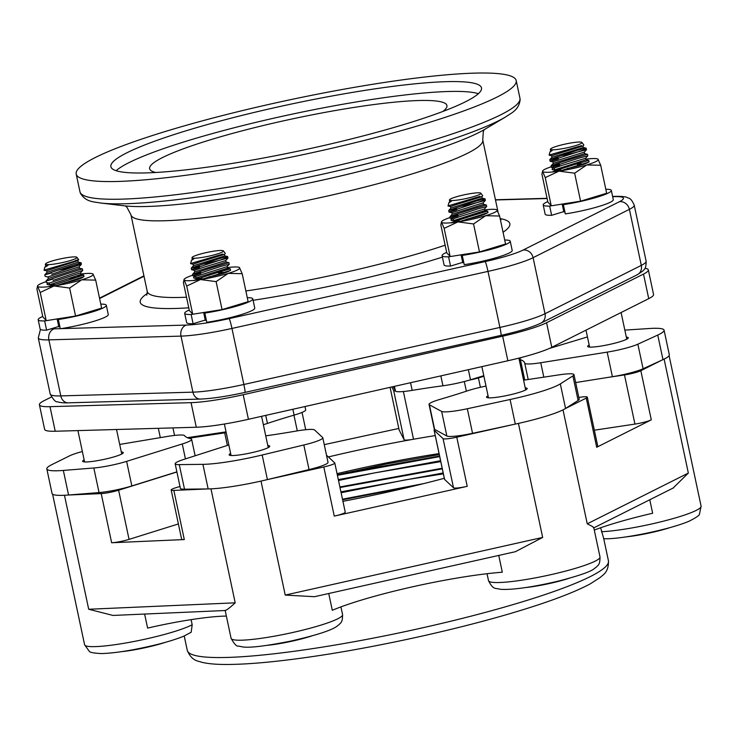<?xml version="1.0" encoding="UTF-8"?>
<svg xmlns="http://www.w3.org/2000/svg" width="738" height="738" viewBox="0 0 738 738"><rect width="100%" height="100%" fill="white"/><g stroke="black" fill="none" stroke-linecap="round" stroke-linejoin="round"><path stroke-width="1.11" d="M497.126 97.029A224.915 28.192 168 0 1 253.171 164.537A224.915 28.192 168 0 1 76.198 174.048A224.915 28.192 168 0 1 95.257 157.545A224.915 28.192 168 0 1 339.212 90.045A224.915 28.192 168 0 1 516.185 80.525A224.915 28.192 168 0 1 497.126 97.029M505.779 116.853L484.949 129.224A196.446 24.622 168 0 1 478.464 132.739A196.446 24.622 168 0 1 299.213 185.109A196.446 24.622 168 0 1 124.537 205.828L100.479 203.005A220.911 27.684 -12 0 0 296.907 179.703A220.911 27.684 -12 0 0 498.491 120.811A220.911 27.684 -12 0 0 505.779 116.853C510.788 113.2 518.851 110.432 520.142 99.722L519.949 98.219A224.915 28.192 168 0 1 500.89 114.731A224.915 28.192 168 0 1 256.925 182.231A224.915 28.192 168 0 1 79.953 191.742L80.387 193.199C85.922 202.452 94.418 201.705 100.479 203.005M206.354 320.227A20.765 2.601 168 0 1 204.242 320.347M463.787 262.562A20.765 2.601 168 0 1 461.674 262.682M564.884 211.806A20.765 2.601 168 0 1 562.771 211.926M59.861 326.657A20.765 2.601 168 0 1 57.748 326.768M116.124 170.699A189.454 23.745 168 0 1 129.03 162.609A189.454 23.745 168 0 1 314.969 109.464A189.454 23.745 168 0 1 478.353 93.708M155.829 172.489A151.963 19.05 168 0 1 149.639 168.716A151.963 19.05 168 0 1 162.517 157.563A151.963 19.05 168 0 1 358.936 106.669A151.963 19.05 168 0 1 446.933 105.525A151.963 19.05 168 0 1 442.8 111.484M465.447 101.798A189.454 23.745 168 0 1 259.951 158.661A189.454 23.745 168 0 1 110.875 166.677A189.454 23.745 168 0 1 126.936 152.775A189.454 23.745 168 0 1 332.432 95.912A189.454 23.745 168 0 1 481.508 87.896A189.454 23.745 168 0 1 465.447 101.798M338.502 480.493L374.028 472.993L440.771 461.61M440.577 460.733L338.318 479.608M328.373 456.942A188.439 23.616 168 0 1 413.52 439.239A12.666 1.587 168 0 1 404.11 439.728L399.147 430.014A12.666 1.587 168 0 1 399.129 429.959A12.666 1.587 168 0 1 399.12 429.903M391.813 386.943L393.658 390.568L404.11 439.728M395.402 390.937A12.666 1.587 168 0 1 393.658 390.568M403.382 391.527L413.52 439.239A188.439 23.616 168 0 1 435.236 435.586M607.439 377.496L624.477 374.932L634.929 424.092L594.348 430.199M578.832 397.441L579.994 397.265A12.666 1.587 168 0 1 587.328 397.173L597.78 446.333A12.666 1.587 168 0 1 596.701 447.256L651.294 419.848L640.842 370.688A12.666 1.587 168 0 1 624.477 374.932M640.842 370.688L661.626 360.255M480.401 387.293L478.409 377.93A12.666 1.587 168 0 1 469.719 380.033M478.409 377.93L483.916 376.269M520.419 365.245L521.028 365.061M651.294 419.848A12.666 1.587 168 0 1 634.929 424.092M587.328 397.173A12.666 1.587 168 0 1 586.258 398.096L565.271 408.64M188.891 438.252L224.703 432.855L227.378 445.429M226.206 432.616A12.666 1.587 168 0 1 224.703 432.855M160.284 437.477L159.805 437.717M398.806 428.455L324.259 444.636M207.516 488.934L173.854 490.41A12.666 1.587 168 0 1 171.179 490.004A12.666 1.587 168 0 1 175.865 487.707L179.98 486.425M178.393 523.943L129.058 539.377A12.666 1.587 168 0 1 111.65 542.753L184.297 539.561A12.666 1.587 168 0 1 181.622 539.164L171.179 490.004M326.5 455.189L334.72 462.892A12.666 1.587 168 0 1 334.794 463.012A12.666 1.587 168 0 1 323.807 466.969L266.51 479.801M512.412 424.719L456.776 437.182A12.666 1.587 168 0 1 443.058 438.621L434.156 430.272A12.666 1.587 168 0 1 434.082 430.143A12.666 1.587 168 0 1 434.71 429.461M334.794 463.012L345.236 512.172A12.666 1.587 168 0 1 334.259 516.12L467.228 486.333A12.666 1.587 168 0 1 453.51 487.781L444.599 479.432A12.666 1.587 168 0 1 444.525 479.303L434.082 430.143M176.908 471.988L118.615 490.216A12.666 1.587 168 0 1 101.207 493.593L67.914 495.05M444.313 478.289A188.439 23.616 168 0 1 342.93 501.314M603.638 538.251L600.621 527.762M191.096 619.643L192.184 624.745L191.188 632.217L184.232 635.971C177.388 638.859 168.144 641.765 156.484 644.68C133.218 650.261 114.824 653.222 101.3 653.564C93.698 653.167 89.685 652.401 89.261 651.267L84.593 644.744A56.992 7.14 168 0 0 130.617 642.115A56.992 7.14 168 0 0 192.184 624.745M593.324 527.698C594.634 527.771 592.614 526.471 587.245 523.823L563.02 409.867M664.117 359.102L688.342 473.067L673.13 488.039M518.427 423.409L542.661 537.421L515.382 551.701L314.471 596.701L285.228 595.086L260.994 481.075M225.625 610.492L112.988 615.437L88.698 609.256L64.474 495.272M210.967 488.842L235.201 602.826C229.629 607.955 226.317 610.446 225.284 610.308M337.054 473.658A173.246 21.716 168 0 1 439.064 453.593M439.267 454.571L387.155 463.842L337.303 474.829M443.178 472.966L340.919 491.849M341.113 492.735L404.959 479.949L443.372 473.851M423.935 483.556L342.478 499.202M442.182 468.252L339.877 486.96M439.58 456.019L345.919 472.8M416.822 485.309L342.607 499.792M442.302 468.842L340.006 487.541M439.7 456.61L337.404 475.309M498.75 555.419L502.31 572.208A110.848 13.893 -12 0 0 332.294 610.289L328.724 593.509M649.781 499.764L652.641 513.242A95.405 11.956 -12 0 0 594.293 530.059M226.363 616.073A80.405 10.074 -12 0 0 147.609 628.093L144.62 614.044M121.124 651.719A34.548 4.327 -12 0 0 165.561 642.272M206.096 319.01L205.099 319.36M204.777 317.829L205.773 317.478M205.422 315.818L204.426 316.168M205.118 314.425L204.131 314.775M206.225 312.386L203.799 313.216M201.345 279.425L230.56 270.385L230.238 268.826M227.47 268.208L196.123 277.986L195.644 276.482L227 266.695L227.47 268.208L230.228 268.826L222.276 271.141C203.31 276.695 181.834 284.268 201.871 278.364M200.847 273.549C180.865 279.822 202.452 272.211 221.252 266.317L229.241 264.269L228.928 262.682L220.966 264.997C202 270.551 180.533 278.125 200.561 272.221M195.644 276.482L192.895 275.864L192.553 274.305L194.814 271.842L226.169 262.055L228.918 262.673M194.814 271.842L194.343 270.339L202.618 267.58L225.699 260.551L226.169 262.055M199.537 267.405C179.555 273.678 201.142 266.067 219.942 260.173L227.95 258.088L225.699 260.551M191.594 269.711L191.253 268.162L193.504 265.698L224.859 255.911L227.618 256.529A18.994 2.38 168 0 1 219.933 260.117A18.994 2.38 168 0 1 203.181 263.964C188.946 268.65 187.637 269.352 199.26 266.077M227.95 258.088L227.618 256.538L219.186 258.595L203.181 263.964M224.859 255.911L224.389 254.407L201.317 261.436L193.033 264.186L193.504 265.698M191.557 263.254L222.858 254.038M192.064 257.977L193.771 258.983L191.437 260.385L190.588 263.632L193.033 264.195M220.468 250.468A16.07 2.011 168 0 1 223.402 250.892A16.07 2.011 168 0 1 213.217 255.127A16.07 2.011 168 0 1 194.998 258.208A16.07 2.011 168 0 1 192.018 257.562A16.07 2.011 168 0 1 203.125 253.337A16.07 2.011 168 0 1 220.468 250.468M192.018 257.562L192.203 259.555L191.437 260.376M193.771 258.983L192.203 259.555M267.617 645.298A34.548 4.327 -12 0 0 312.045 635.852M59.649 325.661L58.653 325.993M58.348 324.545L59.335 324.194M58.985 322.534L57.988 322.884M58.671 321.076L57.675 321.408M56.494 285.588L84.012 276.556L83.689 275.034L48.238 286.731M49.686 284.591L49.197 283.088L74.658 274.785L80.442 272.94L80.931 274.444L49.52 284.785M53.071 280.375L82.702 270.431L82.388 268.89L75.756 271.021C58.173 276.501 34.003 284.914 52.785 279.047M48.385 278.447L47.896 276.944L56.789 274.019L79.132 266.796L79.621 268.3L48.385 278.447L46.116 280.975L46.439 282.506L49.197 283.088M51.761 274.232L81.401 264.269L79.132 266.796M78.32 262.156L47.075 272.304L46.586 270.8L77.831 260.652L78.32 262.156L81.042 262.756A18.994 2.38 168 0 1 81.051 262.774A18.994 2.38 168 0 1 81.115 262.903A18.994 2.38 168 0 1 74.722 266.141A18.994 2.38 168 0 1 58.256 270.117C43.302 275.126 41.042 276.058 51.485 272.903M44.824 274.813L47.075 272.304M81.042 262.765L58.256 270.117M44.575 269.979L72.425 261.824C79.575 259.518 80.571 259.084 75.405 260.505M76.909 257.313A16.07 2.011 168 0 1 67.37 261.381A16.07 2.011 168 0 1 49.363 264.601A16.07 2.011 168 0 1 45.525 263.983A16.07 2.011 168 0 1 55.977 259.924A16.07 2.011 168 0 1 73.108 256.935A16.07 2.011 168 0 1 76.909 257.313L78.698 259.675L77.831 260.652M48.007 265.412L45.774 266.16L45.35 264.73L48.007 265.412L44.732 267.368L44.049 270.246L46.586 270.8M45.774 266.16L44.824 267.211M525.041 587.623A34.548 4.327 -12 0 0 569.478 578.177M626.138 536.867A34.548 4.327 -12 0 0 670.574 527.421M564.616 210.542L563.62 210.893M563.288 209.352L564.284 209.002M563.933 207.341L562.937 207.692M563.638 205.957L562.642 206.308M565.022 203.826L562.31 204.749M559.57 171.05L589.09 162.009L588.767 160.441M588.767 160.45L580.548 162.794C561.341 168.356 540.4 175.773 560.64 169.869M553.814 169.906A18.994 2.38 -12 0 1 553.841 169.897A18.994 2.38 -12 0 1 554.625 169.528L554.164 168.015L562.328 165.303L585.538 158.301L586.009 159.814L554.256 169.934M559.616 165.044C539.423 171.327 560.483 163.873 579.524 157.969L587.789 155.856L585.538 158.31M554.164 168.024L551.415 167.397L551.074 165.829L553.325 163.384L584.699 153.67L587.448 154.297L579.247 156.65C560.031 162.212 539.091 169.629 559.339 163.725M584.708 153.67L584.238 152.157L552.863 161.88L550.105 161.253L549.792 159.648M558.315 158.901C538.113 165.183 559.183 157.729 578.223 151.825L586.479 149.713L584.238 152.166M586.489 149.713L586.138 148.153A18.994 2.38 168 0 1 578.214 151.77A18.994 2.38 168 0 1 561.415 155.58C547.328 160.211 546.203 160.875 558.029 157.581M583.389 147.526L552.024 157.24L551.554 155.727L582.928 146.013L583.389 147.526L586.147 148.153L577.467 150.238L561.415 155.58M552.024 157.24L549.782 159.648M550.188 154.768L581.553 145.607M550.64 149.51L552.172 150.552L549.985 151.88L549.127 155.174L551.554 155.727M579.145 142.037A16.07 2.011 168 0 1 581.931 142.462A16.07 2.011 168 0 1 571.627 146.733A16.07 2.011 168 0 1 553.371 149.786A16.07 2.011 168 0 1 550.539 149.131A16.07 2.011 168 0 1 561.775 144.879A16.07 2.011 168 0 1 579.145 142.037M550.373 149.869L550.714 151.096L549.985 151.88M552.172 150.552L550.714 151.087M463.538 261.381L462.541 261.732M462.219 260.219L463.215 259.868M462.864 258.208L461.868 258.558M462.56 256.796L461.564 257.147M463.381 254.85L461.232 255.588M459.082 221.704L487.984 212.664L487.652 211.114L479.958 213.393C461.232 218.937 439.248 226.677 459.054 220.773M453.556 220.358L453.086 218.845L461.481 216.059L484.423 208.992L484.894 210.496L453.252 220.69M458.03 215.957C438.271 222.23 460.374 214.454 478.925 208.577L486.674 206.52L484.423 208.992M486.674 206.52L486.351 204.97L478.648 207.249C459.931 212.793 437.938 220.533 457.744 214.629M483.593 204.361L452.256 214.204L450.005 216.686L450.328 218.236L453.086 218.845M452.256 214.204L451.785 212.701L449.027 212.092L448.695 210.542M486.342 204.97L483.584 204.352L483.113 202.849L451.776 212.701M456.721 209.804C436.97 216.086 459.073 208.31 477.624 202.433L485.364 200.376L483.113 202.849M485.373 200.376L485.041 198.826A18.994 2.38 168 0 1 477.615 202.378A18.994 2.38 168 0 1 460.899 206.243C446.527 210.994 445.032 211.741 456.444 208.485M448.713 210.505L450.946 208.061L482.283 198.208L485.041 198.826L476.849 200.856L460.899 206.243M482.283 198.208L481.813 196.705L458.87 203.771L450.475 206.557L450.946 208.07M448.889 205.644L480.115 196.373M449.451 200.349L451.333 201.317L448.852 202.793L448.012 206.003L450.475 206.557M477.744 192.803A16.07 2.011 168 0 1 480.835 193.218A16.07 2.011 168 0 1 470.77 197.424A16.07 2.011 168 0 1 452.588 200.533A16.07 2.011 168 0 1 449.451 199.887A16.07 2.011 168 0 1 460.429 195.699A16.07 2.011 168 0 1 477.744 192.803M449.451 199.887L449.645 201.926L448.842 202.784M451.333 201.317L449.645 201.917M648.73 298.65A56.992 7.14 -12 0 0 653.554 294.471L648.333 269.887A56.992 7.14 168 0 1 643.499 274.075L648.73 298.65L551.793 347.312L546.572 322.737A56.992 7.14 168 0 1 502.643 336.187L507.873 360.762A56.992 7.14 -12 0 0 551.793 347.312M645.003 268.291A56.992 7.14 168 0 1 648.333 269.887M51.374 397.026L44.243 400.605A56.992 7.14 168 0 0 39.409 404.793L44.631 429.368A56.992 7.14 -12 0 0 55.221 431.241L196.28 427.237A56.992 7.14 -12 0 0 248.42 419.295L507.873 360.762M55.221 431.241L50 406.666A56.992 7.14 168 0 1 39.409 404.793M50 406.666L191.059 402.653L196.28 427.237M248.42 419.295L243.199 394.719A56.992 7.14 168 0 1 191.059 402.653M243.199 394.719L502.643 336.187M546.572 322.737L643.499 274.075M446.665 252.368A34.824 4.363 -12 0 0 442.099 255.68A34.824 4.363 -12 0 0 448.575 256.824L479.488 251.935L505.558 244.01L499.617 216.022L496.868 209.86A28.496 3.57 -12 0 0 484.709 209.915M462.265 255.413A34.824 4.363 -12 0 0 510.235 241.197L512.2 250.44A34.824 4.363 -12 0 1 464.23 264.656L462.265 255.413L464.792 254.149M510.235 241.197A34.824 4.363 -12 0 0 504.718 240.034M461.047 254.711L462.68 262.377L450.54 266.067L448.575 256.824M442.099 255.68L444.064 264.914A34.824 4.363 -12 0 0 450.54 266.067M450.18 217.516A28.496 3.57 -12 0 0 443.852 220.007A28.496 3.57 -12 0 0 441.573 221.612L440.826 224.878L446.776 252.857L450.097 256.354L444.147 228.374L457.938 221.889L473.547 223.946L485.669 215.708L499.617 216.022M473.547 223.946L479.488 251.935M441.573 221.612A28.496 3.57 -12 0 0 441.582 222.35L444.147 228.374M441.582 222.35A28.496 3.57 -12 0 0 457.938 221.889A28.496 3.57 -12 0 0 485.669 215.708A28.496 3.57 -12 0 0 497.043 209.998A28.496 3.57 -12 0 0 496.868 209.86M487.477 212.701A18.736 2.352 168 0 1 486.047 213.651A18.736 2.352 168 0 1 466.813 219.075M457.56 220.477A18.736 2.352 168 0 1 451.195 220.33A18.736 2.352 168 0 1 452.523 218.725M480.789 211.907A18.736 2.352 168 0 1 485.632 211.668M453.418 219.896A17.574 2.205 -12 0 0 452.671 220.394A17.574 2.205 -12 0 0 452.449 220.644M480.272 213.3A17.574 2.205 -12 0 0 473.206 214.334M453.538 220.284A18.994 2.38 -12 0 0 452.745 220.653A18.994 2.38 -12 0 0 452.717 220.662M547.762 201.612A34.824 4.363 -12 0 0 543.196 204.924A34.824 4.363 -12 0 0 549.672 206.068L580.585 201.179L606.654 193.255L600.704 165.266L597.955 159.104A28.496 3.57 -12 0 0 585.806 159.159M563.362 204.657A34.824 4.363 -12 0 0 611.332 190.441L613.287 199.684A34.824 4.363 -12 0 1 565.326 213.9L563.362 204.657L565.889 203.393M611.332 190.441A34.824 4.363 -12 0 0 605.815 189.279M562.144 203.956L563.777 211.621L551.627 215.311L549.672 206.068M543.196 204.924L545.161 214.158A34.824 4.363 -12 0 0 551.627 215.311M551.268 166.76A28.496 3.57 -12 0 0 544.948 169.251A28.496 3.57 -12 0 0 542.661 170.856L541.923 174.122L547.864 202.101L551.194 205.598L545.244 177.618L559.035 171.133L574.634 173.19L586.765 164.952L600.704 165.266M574.634 173.19L580.585 201.179M542.661 170.856A28.496 3.57 -12 0 0 542.67 171.594L545.244 177.618M542.67 171.594A28.496 3.57 -12 0 0 559.035 171.133A28.496 3.57 -12 0 0 586.765 164.952A28.496 3.57 -12 0 0 598.14 159.242A28.496 3.57 -12 0 0 597.955 159.104M588.481 162.037A18.736 2.352 168 0 1 587.144 162.895A18.736 2.352 168 0 1 567.301 168.43M558.186 169.758A18.736 2.352 168 0 1 552.292 169.574A18.736 2.352 168 0 1 553.666 167.941A18.736 2.352 168 0 1 553.712 167.923M554.506 169.14A17.574 2.205 -12 0 0 553.768 169.639A17.574 2.205 -12 0 0 553.537 169.888M581.387 162.535A17.574 2.205 -12 0 0 574.819 163.485M581.572 163.891A18.994 2.38 -12 0 0 577.328 164.491M42.739 316.464A34.824 4.363 -12 0 0 38.173 319.766A34.824 4.363 -12 0 0 44.649 320.919L75.562 316.03L101.632 308.106L95.691 280.117L92.942 273.955A28.496 3.57 -12 0 0 80.793 274.01M58.339 319.508A34.824 4.363 -12 0 0 106.309 305.292L108.274 314.526A34.824 4.363 -12 0 1 60.304 328.751L58.339 319.508L60.867 318.235M106.309 305.292A34.824 4.363 -12 0 0 100.792 304.121M57.121 318.807L58.754 326.464L46.614 330.154L44.649 320.919M38.173 319.766L40.138 329.01A34.824 4.363 -12 0 0 46.614 330.154M46.254 281.612A28.496 3.57 -12 0 0 39.926 284.102A28.496 3.57 -12 0 0 37.647 285.707L36.9 288.973L42.85 316.953L46.171 320.449L40.221 292.469L54.012 285.975L69.621 288.041L81.743 279.803L95.691 280.117M69.621 288.041L75.562 316.03M37.647 285.707A28.496 3.57 -12 0 0 37.656 286.445L40.221 292.469M37.656 286.445A28.496 3.57 -12 0 0 54.012 285.975A28.496 3.57 -12 0 0 81.743 279.803A28.496 3.57 -12 0 0 93.117 274.093A28.496 3.57 -12 0 0 92.942 273.955M83.625 276.695A18.736 2.352 168 0 1 82.121 277.746A18.736 2.352 168 0 1 64.206 282.912M54.677 284.453A18.736 2.352 168 0 1 47.269 284.425A18.736 2.352 168 0 1 48.394 282.922M75.922 276.104A18.736 2.352 168 0 1 81.429 275.754M49.492 283.982A17.574 2.205 -12 0 0 48.745 284.49A17.574 2.205 -12 0 0 48.523 284.739M76.365 277.387A17.574 2.205 -12 0 0 68.145 278.641M49.621 284.37A18.994 2.38 -12 0 0 48.819 284.748A18.994 2.38 -12 0 0 48.791 284.757M189.242 310.034A34.824 4.363 -12 0 0 184.675 313.346A34.824 4.363 -12 0 0 191.142 314.489L222.064 309.6L248.134 301.676L242.184 273.697L239.435 267.525A28.496 3.57 -12 0 0 227.276 267.58M204.832 313.078A34.824 4.363 -12 0 0 252.802 298.862L254.767 308.106A34.824 4.363 -12 0 1 206.797 322.321L204.832 313.078L207.36 311.814M252.802 298.862A34.824 4.363 -12 0 0 247.285 297.7M203.623 312.377L205.247 320.043L193.107 323.733L191.142 314.489M184.675 313.346L186.64 322.589A34.824 4.363 -12 0 0 193.107 323.733M192.747 275.191A28.496 3.57 -12 0 0 186.428 277.673A28.496 3.57 -12 0 0 184.14 279.278L183.393 282.543L189.343 310.532L192.664 314.028L186.723 286.049L200.505 279.554L216.114 281.621L228.236 273.383L242.184 273.697M216.114 281.621L222.064 309.6M184.14 279.278A28.496 3.57 -12 0 0 184.149 280.016L186.723 286.049M184.149 280.016A28.496 3.57 -12 0 0 200.505 279.554A28.496 3.57 -12 0 0 228.236 273.383A28.496 3.57 -12 0 0 239.61 267.673A28.496 3.57 -12 0 0 239.435 267.525M230.007 270.412A18.736 2.352 168 0 1 228.614 271.326A18.736 2.352 168 0 1 209.075 276.805M199.897 278.161A18.736 2.352 168 0 1 193.762 277.995A18.736 2.352 168 0 1 195.136 276.363M223.559 269.554A18.736 2.352 168 0 1 228.273 269.342M195.985 277.562A17.574 2.205 -12 0 0 195.247 278.06A17.574 2.205 -12 0 0 195.017 278.309M222.848 270.966A17.574 2.205 -12 0 0 216.031 271.953M196.105 277.949A18.994 2.38 -12 0 0 195.321 278.318A18.994 2.38 -12 0 0 195.293 278.337M223.033 272.322A18.994 2.38 -12 0 0 218.513 272.968M393.197 386.629L395.43 391.002A25.332 3.173 -12 0 0 412.182 390.374A173.246 21.716 168 0 1 442.938 385.78A25.332 3.173 -12 0 0 470.503 379.793L483.796 375.679M520.235 364.406L520.853 364.212M263.365 424.682A25.332 3.173 -12 0 0 267.442 423.418A173.246 21.716 168 0 1 294.121 415.116A25.332 3.173 -12 0 0 305.689 409.867L304.978 406.537M187.369 437.68L226.049 431.859M624.828 330.107L649.625 328.493A56.734 7.112 168 0 1 664.08 330.172A56.734 7.112 168 0 1 657.752 335.061L637.872 344.185A25.332 3.173 168 0 1 607.18 352.127L540.751 362.736A25.332 3.173 168 0 1 524.727 363.142A173.246 21.716 -12 0 0 520.41 359.655A25.332 3.173 168 0 1 519.773 359.138A25.332 3.173 168 0 1 521.674 357.413M575.668 382.57L612.402 376.703A25.332 3.173 -12 0 0 643.093 368.76L662.982 359.637A56.734 7.112 -12 0 0 669.311 354.747L664.08 330.172M549.432 348.419L587.448 336.943M626.322 337.128A20.765 2.601 168 0 1 628.278 337.792A20.765 2.601 168 0 1 610.557 344.203A20.765 2.601 168 0 1 587.642 346.426A20.765 2.601 168 0 1 589.164 345.024M523.593 380.199L559.312 374.821A25.332 3.173 168 0 1 573.98 374.627A25.332 3.173 168 0 1 572.9 375.9L560.317 383.88A56.734 7.112 168 0 1 510.087 399.507L467.32 408.741A25.332 3.173 168 0 1 441.638 411.426L429.405 404.83A25.332 3.173 168 0 1 429.036 404.433A25.332 3.173 168 0 1 440.604 399.184A173.246 21.716 -12 0 0 467.283 390.882A25.332 3.173 168 0 1 486.001 386.085M429.036 404.433L434.267 429.018A25.332 3.173 -12 0 0 434.627 429.415L446.859 436.01A25.332 3.173 -12 0 0 472.541 433.317L515.308 424.092A56.734 7.112 -12 0 0 565.548 408.465L578.122 400.476A25.332 3.173 -12 0 0 579.201 399.212L573.98 374.627M525.225 387.884A20.765 2.601 168 0 1 527.181 388.548A20.765 2.601 168 0 1 513.722 393.935A20.765 2.601 168 0 1 490.835 397.847A20.765 2.601 168 0 1 486.554 397.182A20.765 2.601 168 0 1 488.067 395.78M265.735 435.854A173.246 21.716 -12 0 0 296.704 430.974A25.332 3.173 168 0 1 314.6 429.986L322.654 437.533A25.332 3.173 168 0 1 322.801 437.782A25.332 3.173 168 0 1 303.816 444.996L262.174 455.005A56.734 7.112 168 0 1 202.922 464.34L179.269 464.617A25.332 3.173 168 0 1 175.164 463.768A25.332 3.173 168 0 1 183.836 459.405L228.835 444.959M175.164 463.768L180.386 488.344A25.332 3.173 -12 0 0 184.5 489.193L208.144 488.925A56.734 7.112 -12 0 0 267.405 479.589L309.047 469.571A25.332 3.173 -12 0 0 328.023 462.366L322.801 437.782M267.802 445.549A20.765 2.601 168 0 1 269.748 446.213A20.765 2.601 168 0 1 249.979 453.077A20.765 2.601 168 0 1 229.121 454.848A20.765 2.601 168 0 1 230.524 453.51A20.765 2.601 168 0 1 230.634 453.446M119.704 444.433L167.378 436.444A25.332 3.173 168 0 1 184.574 435.678A173.246 21.716 -12 0 0 190.681 438.759A25.332 3.173 168 0 1 191.64 439.368A25.332 3.173 168 0 1 182.258 443.962L126.622 461.361A25.332 3.173 168 0 1 93.827 467.984L63.339 470.429A56.734 7.112 168 0 1 46.826 468.898A56.734 7.112 168 0 1 51.845 464.626L69.686 455.798A25.332 3.173 168 0 1 82.37 451.527M46.826 468.898L52.047 493.473A56.734 7.112 -12 0 0 68.56 495.004L99.049 492.569A25.332 3.173 -12 0 0 131.844 485.945L176.88 471.859M121.3 451.979A20.765 2.601 168 0 1 123.255 452.634A20.765 2.601 168 0 1 103.486 459.497A20.765 2.601 168 0 1 82.628 461.278A20.765 2.601 168 0 1 84.141 459.875M503.067 232.267A188.946 23.681 -12 0 0 500.161 218.596M147.351 293.429A188.946 23.681 -12 0 0 188.762 307.811M253.106 300.301A188.946 23.681 -12 0 0 442.413 257.119M445.143 245.21A179.832 22.537 168 0 1 245.855 290.966M186.511 297.193A179.832 22.537 168 0 1 147.249 291.501L146.797 295.191M99.602 298.521L144.002 276.233M60.285 328.65L54.215 328.825A47.869 5.996 168 0 1 50.987 328.825M612.651 196.686L614.551 196.631A47.869 5.996 168 0 1 619.366 201.723L523.076 250.062A47.869 5.996 168 0 1 485.189 261.584L229.149 318.622A47.869 5.996 168 0 1 186.345 325.071L61.106 328.631M495.484 199.97L547.107 198.522M147.249 291.501L130.958 214.85A179.832 22.537 -12 0 0 272.451 207.24A179.832 22.537 -12 0 0 467.514 153.264A179.832 22.537 -12 0 0 482.753 140.072L497.975 211.686M614.551 196.631A9.114 7.472 -91.6 0 1 616.175 196.363L612.605 196.465M619.366 201.723A9.114 8.155 63.3 0 1 629.394 209.343A56.992 7.14 -12 0 0 634.219 205.164C630.603 196.88 628.481 198.67 627.3 197.544C625.723 196.705 622.014 196.308 616.175 196.363M523.076 250.062A9.114 8.155 63.3 0 1 533.104 257.682L629.394 209.343L641.304 265.385L545.013 313.724A56.992 7.14 168 0 1 499.912 327.441L243.872 384.48L231.963 328.438L487.993 271.399A56.992 7.14 -12 0 0 533.104 257.682L545.013 313.724A9.114 8.155 -116.7 0 1 540.954 323.106C532.163 327.275 518.832 331.362 500.964 335.375A9.114 0.701 -102.6 0 0 499.912 327.441L487.993 271.399A9.114 0.701 77.4 0 0 485.189 261.584M229.149 318.622A9.114 0.701 77.4 0 1 231.963 328.438A56.992 7.14 -12 0 1 181.004 336.113L192.913 392.155L60.784 395.909L48.874 339.867L181.004 336.113A9.114 7.463 88.4 0 1 186.345 325.071M54.215 328.825A9.114 7.463 88.4 0 0 48.874 339.867A56.992 7.14 -12 0 1 38.284 337.995L40.424 329.416M500.964 335.375L244.924 392.413A9.114 0.701 -102.6 0 0 243.872 384.48A56.992 7.14 168 0 1 192.913 392.155A9.114 7.463 -91.6 0 0 200.395 399.074L68.274 402.828A9.114 7.463 -91.6 0 1 60.784 395.909A56.992 7.14 168 0 1 50.202 394.037L38.284 337.995M637.245 274.757A9.114 8.155 -116.7 0 0 641.304 265.385A56.992 7.14 168 0 0 646.128 261.206C646.193 270.237 643.527 269.462 642.909 270.975L637.245 274.757L540.954 323.106M399.147 430.014L390.079 387.339L399.129 429.959M464.303 381.546L466.361 391.195M586.258 398.096L596.701 447.256M688.342 473.067L587.245 523.823M293.945 415.171L297.285 430.872M184.297 539.561L173.854 490.41M444.599 479.432L434.156 430.272M443.058 438.621L453.51 487.781M323.807 466.969L334.259 516.12M467.228 486.333L456.776 437.182M129.058 539.377L118.615 490.216M101.207 493.593L111.65 542.753M608.444 560.834A215.284 26.983 168 0 1 590.197 576.636A215.284 26.983 168 0 1 311.925 648.739A215.284 26.983 168 0 1 187.277 650.362C191.935 661.82 199.315 660.99 201.243 662.143C207.101 663.61 214.675 664.385 223.983 664.458C246.713 664.652 277.691 661.811 316.925 655.925C381.103 646.35 460.042 628.822 517.301 611.442C550.299 601.47 574.653 592.254 590.345 583.813L600.483 577.282C601.765 575.446 608.85 573.205 608.444 560.834L603.73 538.685M603.629 538.675C618.481 539.865 669.486 529.819 689.32 521.093C696.183 517.615 699.569 515.272 699.486 514.063L701.1 506.194A56.992 7.14 168 0 1 664.246 520.963A56.992 7.14 168 0 1 601.461 531.72M600.003 556.95A56.992 7.14 168 0 1 545.751 575.788A56.992 7.14 168 0 1 488.519 580.649C493.362 590.4 495.429 587.743 500.18 589.275C513.62 590.335 539.303 585.806 560.483 580.566C578.989 575.686 590.086 571.839 593.786 569.026L596.774 566.729C597.402 565.216 600.068 565.991 600.003 556.95L593.813 527.799M342.57 614.616A56.992 7.14 168 0 1 288.318 633.453A56.992 7.14 168 0 1 231.086 638.315C234.287 644.099 236.723 646.682 238.402 646.073L242.83 646.949C249.97 647.973 265.809 646.054 290.338 641.174C314.775 635.658 330.117 630.833 336.353 626.691L339.351 624.394C339.969 622.881 342.635 623.656 342.57 614.616L340.928 606.894M542.661 537.421L285.228 595.086M235.201 602.826L88.698 609.256M394.443 386.352L395.43 391.002M412.182 390.374L410.549 382.718M440.835 375.882L442.938 385.78M470.503 379.793L468.353 369.673M174.546 435.42L172.95 427.902M267.442 423.418L265.735 415.393M292.875 409.267L294.121 415.116M657.752 335.061L662.982 359.637M524.736 380.024L520.41 359.655M524.727 363.142L528.205 379.507M543.823 377.155L540.751 362.736M607.18 352.127L612.402 376.703M643.093 368.76L637.872 344.185M510.087 399.507L515.308 424.092M565.548 408.465L560.317 383.88M572.9 375.9L578.122 400.476M434.627 429.415L429.405 404.83M441.638 411.426L446.859 436.01M472.541 433.317L467.32 408.741M202.922 464.34L208.144 488.925M267.405 479.589L262.174 455.005M303.816 444.996L309.047 469.571M184.5 489.193L179.269 464.617M68.56 495.004L63.339 470.429M93.827 467.984L99.049 492.569M131.844 485.945L126.622 461.361M182.258 443.962L185.432 458.888M76.198 174.048L79.953 191.742M516.185 80.525L519.949 98.219M500.309 219.315L500.973 219.915M495.438 199.758L547.061 198.31M99.519 298.152L143.928 275.855M68.274 402.828C63.486 402.985 59.879 402.625 57.463 401.767C55.784 402.367 53.367 399.784 50.202 394.037M244.924 392.413C226.889 396.371 212.046 398.594 200.395 399.074M646.128 261.206L634.219 205.164M484.22 129.657L483.298 131.65L482.753 140.072M130.958 214.85L127.01 207.35L125.386 205.93M255.496 193.476L281.722 188.624M329.249 178.605L308.336 183.199M305.716 429.7L302.045 412.413M187.277 650.362L184.223 635.981M593.822 527.855L673.693 487.753M669.098 355.642L701.1 506.194M487.043 573.703L488.519 580.649M225.182 610.51L231.086 638.315M52.601 494.202L84.593 644.744M268.235 447.606L261.584 416.324M231.077 455.512L224.38 424.027M227.009 266.695L229.241 264.269M194.343 270.339L191.594 269.721M224.389 254.407L225.311 253.411L223.402 250.892M121.742 454.036L116.53 429.498M84.575 461.933L77.914 430.595M80.931 274.444L83.689 275.034M80.442 272.94L82.702 270.431M79.621 268.3L82.379 268.89M47.896 276.944L45.138 276.363M81.401 264.269L81.115 262.903M45.129 276.353L44.806 274.831M45.525 263.983L45.341 264.739M626.765 339.185L621.092 312.525M589.597 347.081L586 330.144M586.009 159.814L588.758 160.441M587.789 155.856L587.466 154.297M552.854 161.871L553.325 163.384M582.928 146.013L583.859 145.017L581.931 142.462M550.539 149.131L550.364 149.888M525.668 389.941L518.906 358.124M488.501 397.837L481.868 366.629M484.894 210.496L487.643 211.114M481.813 196.705L482.717 195.718L480.835 193.218M160.312 437.625L158.338 428.317M524.229 380.107L519.773 359.138M195.127 455.78L191.64 439.368"/></g></svg>
